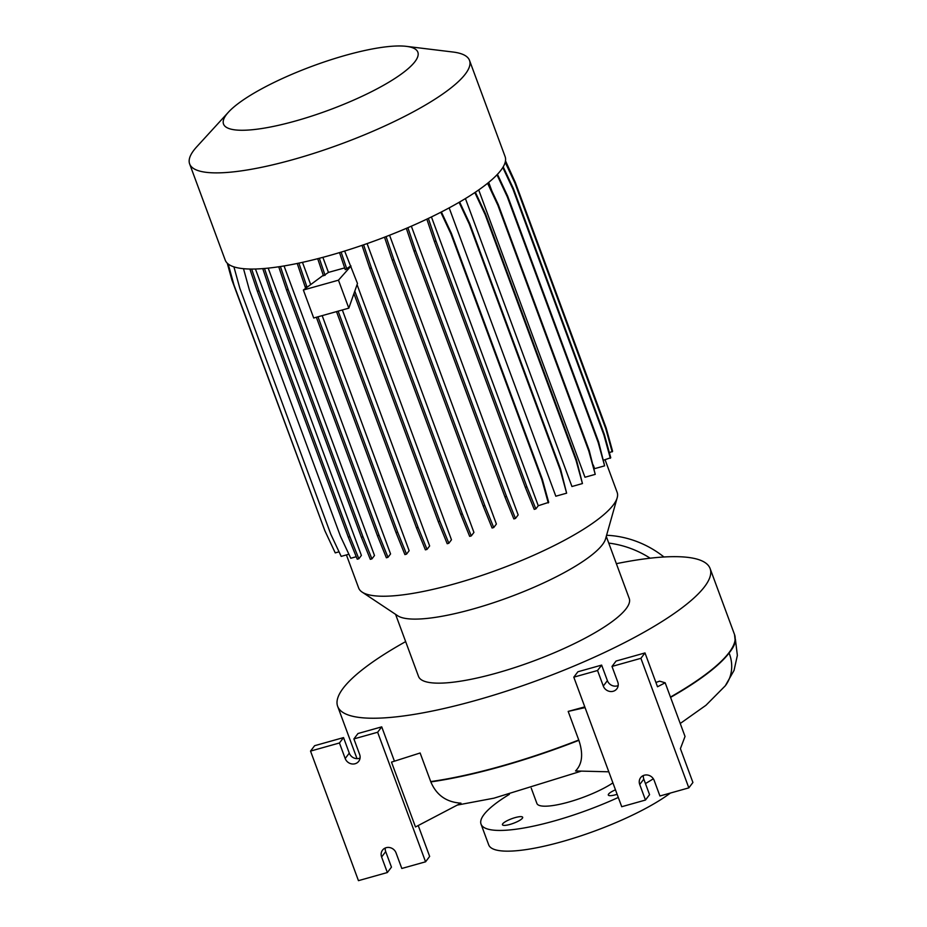 <?xml version="1.0" encoding="UTF-8"?>
<svg xmlns="http://www.w3.org/2000/svg" width="927" height="927" viewBox="0 0 927 927"><rect width="100%" height="100%" fill="white"/><g stroke="black" fill="none" stroke-linecap="round" stroke-linejoin="round"><path stroke-width="1.39" d="M522.365 818.263A10.776 2.445 159.7 0 1 511.669 823.906A10.776 2.445 159.7 0 1 502.446 824.752A10.776 2.445 159.7 0 1 502.747 823.767A10.776 2.445 159.7 0 1 513.442 818.124A10.776 2.445 159.7 0 1 522.666 817.278A10.776 2.445 159.7 0 1 522.365 818.263M617.127 794.312A10.776 2.445 159.7 0 1 608.309 795.03A10.776 2.445 159.7 0 1 608.61 794.045A10.776 2.445 159.7 0 1 615.47 789.827M616.362 563.674A198.563 45.006 159.7 0 1 710.117 568.564A198.563 45.006 159.7 0 1 704.555 586.71A198.563 45.006 159.7 0 1 507.579 690.766A198.563 45.006 159.7 0 1 337.66 706.339A198.563 45.006 159.7 0 1 343.21 688.182A198.563 45.006 159.7 0 1 405.655 641.611M710.117 568.564L734.532 634.555L735.262 641.391C734.821 644.578 732.759 648.46 729.074 653.037A198.54 44.994 -20.3 0 1 670.569 697.382M605.088 459.757L617.15 492.364A137.81 31.228 159.7 0 1 617.185 497.776L605.574 538.854A112.329 25.458 159.7 0 1 602.411 544.705A112.329 25.458 159.7 0 1 499.607 600.661A112.329 25.458 159.7 0 1 397.695 615.748L362.156 592.121A137.81 31.228 159.7 0 1 358.656 587.985L346.42 554.914M606.27 536.397L629.236 598.471A112.329 25.458 159.7 0 1 626.096 608.749A112.329 25.458 159.7 0 1 514.659 667.614A112.329 25.458 159.7 0 1 418.529 676.42L395.574 614.334M617.185 497.776A137.81 31.228 159.7 0 1 613.292 504.96A137.81 31.228 159.7 0 1 487.185 573.604A137.81 31.228 159.7 0 1 362.156 592.121M406.327 46.35L452.921 52.016A149.201 33.812 159.7 0 1 469.514 60.406A149.201 33.812 159.7 0 1 465.342 74.044A149.201 33.812 159.7 0 1 317.324 152.237A149.201 33.812 159.7 0 1 189.641 163.928A149.201 33.812 159.7 0 1 193.813 150.29A149.201 33.812 159.7 0 1 196.791 146.756L228.471 112.144A103.615 23.488 159.7 0 1 312.538 66.095A103.615 23.488 159.7 0 1 406.327 46.35A103.615 23.488 159.7 0 1 414.96 61.645A103.615 23.488 159.7 0 1 295.759 120.927A103.615 23.488 159.7 0 1 226.408 114.6A103.615 23.488 159.7 0 1 228.471 112.144M469.514 60.406L505.099 156.593A149.201 33.812 159.7 0 1 500.928 170.232A149.201 33.812 159.7 0 1 352.897 248.413A149.201 33.812 159.7 0 1 225.226 260.116L189.641 163.928M618.297 797.452A104.948 23.789 159.7 0 1 481.043 824.149A104.948 23.789 159.7 0 1 483.975 814.555A104.948 23.789 159.7 0 1 509.34 794.369M644.265 775.215A7.937 7.289 -142.8 0 0 640.615 777.672A7.937 7.289 -142.8 0 0 639.723 784.509L645.47 800.047L621.727 806.722L573.801 677.162L597.544 670.499L603.292 686.038A7.937 7.289 -142.8 0 0 609.549 691.38A7.937 7.289 -142.8 0 0 616.849 688.819A7.937 7.289 -142.8 0 0 617.753 681.982L611.994 666.432L640.905 658.321L688.831 787.869L659.92 795.992L654.172 780.441A7.937 7.289 -142.8 0 0 644.265 775.215M643.384 775.528A7.937 7.289 -142.8 0 0 643.813 779.12L649.56 794.659L645.47 800.047M386.153 847.695A7.937 7.289 -142.8 0 0 382.515 850.152A7.937 7.289 -142.8 0 0 381.611 856.988L387.359 872.527L358.459 880.65L310.533 751.09L339.444 742.979L345.192 758.518A7.937 7.289 -142.8 0 0 351.449 763.86A7.937 7.289 -142.8 0 0 358.737 761.299A7.937 7.289 -142.8 0 0 359.641 754.462L353.894 738.912L377.637 732.249L425.563 861.809L401.82 868.472L396.061 852.921A7.937 7.289 -142.8 0 0 386.153 847.695M385.284 848.008A7.937 7.289 -142.8 0 0 385.702 851.6L391.461 867.139L387.359 872.527M496.988 174.797L507.278 196.767L598.205 442.561L604.624 465.841L594.601 468.656L593.234 464.972M491.866 190.95L488.703 182.387M487.59 183.291L497.892 205.284L588.807 451.078L595.238 474.357L584.972 477.243L478.703 189.931M474.833 192.573L485.099 214.485L576.015 460.279L582.446 483.558L571.936 486.513L465.424 198.575M459.085 202.341L469.282 224.102L560.209 469.896L566.629 493.176L555.818 496.212L449.166 207.88M407.892 227.694L415.609 250.638L506.536 496.432L515.47 518.46L518.158 514.925L411.345 226.188M386.084 236.594L393.871 259.722L484.798 505.516L493.72 527.556L496.385 524.045L389.56 235.238M363.604 244.821L371.437 268.077L462.353 513.871L471.287 535.91L473.929 532.422L367.092 243.604M351.02 266.026L338.459 280.174L303.361 290.024L313.708 318.007L348.807 308.158L357.474 283.477L344.647 251.043M354.786 291.136L439.896 521.229L448.83 543.257L451.461 539.792L357.069 284.635M338.123 311.159L418.089 527.359L427.023 549.398L429.641 545.957L342.341 309.966M317.973 316.814L397.613 532.098L406.536 554.137L409.131 550.708L322.179 315.632M310.696 284.589L302.469 262.353M280.406 266.536L288.135 289.491L379.062 535.285L387.984 557.324L390.568 553.929L284.044 265.945M264.485 268.482L272.086 291.043L363.002 536.837L371.936 558.877L374.496 555.505L268.193 268.135M251.657 269.062L259.004 290.904L349.931 536.698L358.853 558.738L361.391 555.4L255.446 269.015M344.659 267.903L328.448 272.399L322.874 257.347M339.514 252.619L345.261 269.676L350.267 266.258M317.706 258.703L323.465 275.806L328.448 272.399M303.361 290.024L323.28 275.273M670.406 793.048A104.948 23.789 159.7 0 1 563.454 841.252A104.948 23.789 159.7 0 1 488.714 844.868L481.043 824.149M606.594 535.273A93.604 85.887 37.2 0 1 663.964 556.988M608.749 543.095A93.604 85.887 37.2 0 1 650.163 558.193M420.128 752.991L391.495 762.121L420.128 752.991L430.835 781.901A198.54 44.994 -20.3 0 0 578.865 740.325C583.407 753.871 582.307 764.08 575.54 770.963L608.807 771.809M353.894 738.912L357.984 733.524L381.727 726.861L377.637 732.249M310.533 751.09L314.624 745.702L343.535 737.591L349.282 753.13A7.937 7.289 -142.8 0 0 360.07 758.054M343.535 737.591L339.444 742.979M418.228 825.528L429.653 856.421L425.563 861.809M430.835 781.901C436.432 795.146 446.466 802.226 460.951 803.153L415.481 826.965L391.495 762.121M381.727 726.861L394.253 760.696M585.064 707.614L568.181 711.415L584.786 706.872M655.922 682.457L659.595 681.16L665.18 682.793L657.51 686.768L644.995 652.932L640.905 658.321M665.18 682.793L685.03 736.455L680.406 748.645L692.921 782.481L688.831 787.869M611.994 666.432L616.096 661.044L644.995 652.932M573.801 677.162L577.892 671.774L601.635 665.099L607.394 680.65A7.937 7.289 -142.8 0 0 618.17 685.574M601.635 665.099L597.544 670.499M568.181 711.415L578.865 740.325M653.326 778.784A104.948 23.789 159.7 0 1 645.459 783.558M612.909 782.886A45.388 10.29 159.7 0 1 567.092 802.504A45.388 10.29 159.7 0 1 536.907 803.477L531.264 788.205M348.807 308.158L338.459 280.174M427.023 549.398L425.4 549.85L416.478 527.811L418.089 527.359M336.501 311.611L416.478 527.811M448.83 543.257L447.208 543.72L438.274 521.681L439.896 521.229M353.917 293.616L438.274 521.681M319.328 258.285L325.076 275.354M341.124 252.132L346.883 269.224M227.266 263.198L231.877 279.908L323.813 527.88M249.873 269.039L257.382 291.356L348.309 537.15L357.243 559.19L358.853 558.738M259.004 290.904L257.382 291.356M349.931 536.698L348.309 537.15M243.5 268.691L249.467 290.302L340.394 536.096L350.777 558.263L356.235 556.721M298.888 263.129L307.057 287.289M316.35 317.266L395.991 532.55L404.914 554.589L406.536 554.137M297.231 263.477L305.643 288.332M306.686 286.304L305.064 286.756M397.613 532.098L395.991 532.55M384.508 237.196L392.248 260.186L483.176 505.98L492.098 528.008L493.72 527.556M393.871 259.722L392.248 260.186M484.798 505.516L483.176 505.98M459.63 202.016L469.711 223.546L560.638 469.34L566.629 493.176M503.199 166.848L513.407 188.644L604.334 434.439L610.754 457.718L603.639 460.163M502.816 167.497L512.979 189.201L603.906 434.995L610.337 458.274M426.837 219.143L434.381 241.53L525.308 487.324L534.23 509.363L535.852 508.9L538.263 505.736L431.437 216.941M441.379 211.97L451.356 233.28L542.283 479.074L548.703 502.353L538.263 505.736M428.367 218.413L436.003 241.078L434.381 241.53M436.003 241.078L526.918 486.872L525.308 487.324M526.918 486.872L535.852 508.9M440.812 212.26L450.928 233.847L541.855 479.641L548.274 502.921M488.089 182.886L498.32 204.716L589.236 450.51L595.238 474.357M505.482 160.8L514.242 180.081M233.917 266.872L239.873 288.424L330.788 534.219L341.182 556.385L348.888 554.219M406.339 228.355L413.998 251.09L504.914 496.884L513.848 518.923L515.47 518.46M415.609 250.638L413.998 251.09M506.536 496.432L504.914 496.884M475.354 192.225L485.528 213.928L576.443 459.722L582.446 483.558M505.412 161.252L515.261 182.248L606.177 428.042L612.608 451.322L609.375 452.677M505.192 162.248L514.833 182.816L605.748 428.61L612.179 451.889M228.169 263.986L233.952 284.925L324.867 530.719L335.25 552.886L339.039 551.82M262.758 268.621L270.464 291.495L361.379 537.289L370.313 559.329L371.936 558.877M272.086 291.043L270.464 291.495M363.002 536.837L361.379 537.289M278.726 266.791L286.513 289.942L377.44 535.736L386.374 557.776L387.984 557.324M288.135 289.491L286.513 289.942M379.062 535.285L377.44 535.736M362.017 245.365L369.815 268.529L460.731 514.323L469.665 536.362L471.287 535.91M371.437 268.077L369.815 268.529M462.353 513.871L460.731 514.323M497.451 174.311L507.706 196.211L598.633 441.994L604.624 465.841M734.532 634.555A198.563 45.006 159.7 0 1 728.97 652.712A198.563 45.006 159.7 0 1 670.453 697.069M680.233 723.489L705.968 705.273L725.285 685.806A36.871 33.835 -142.8 0 0 729.479 654.08A36.871 33.835 -142.8 0 0 729.074 653.037M643.813 779.12L639.723 784.509M385.702 851.6L381.611 856.988M349.282 753.13L345.192 758.518M607.394 680.65L603.292 686.038M578.761 740.013A198.563 45.006 159.7 0 1 430.696 781.588M725.285 685.806L734.045 670.406L737.359 655.401L735.378 639.132M337.66 706.339L357.011 758.634M457.231 805.088L493.964 798.17L581.38 771.113"/></g></svg>
